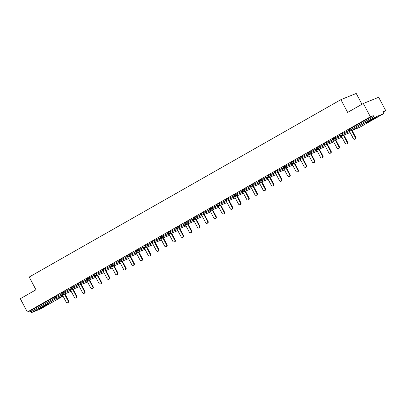 <?xml version="1.0" encoding="UTF-8"?>
<svg xmlns="http://www.w3.org/2000/svg" width="406" height="406" viewBox="0 0 406 406"><rect width="100%" height="100%" fill="white"/><g stroke="black" fill="none" stroke-linecap="round" stroke-linejoin="round"><path stroke-width="0.61" d="M46.548 305.19A5.369 0.299 152.1 0 0 48.903 303.647A5.369 0.299 152.1 0 0 41.767 307.124A5.369 0.299 152.1 0 0 39.412 308.672A5.369 0.299 152.1 0 0 46.548 305.19M373.271 119.247A5.369 0.299 152.1 0 0 375.626 117.699A5.369 0.299 152.1 0 0 368.491 121.181A5.369 0.299 152.1 0 0 366.136 122.729A5.369 0.299 152.1 0 0 373.271 119.247M361.954 104.266L356.224 93.446L340.898 99.648L29.217 277.029L35.972 289.788L20.3 298.709L27.344 312.011L370.373 116.791L363.329 103.484L378.656 97.288L385.7 110.589L382.833 111.751L383.35 112.721A1.035 0.492 60.4 0 1 383.401 113.807L359.574 127.367A1.035 0.492 60.4 0 0 359.599 127.347M383.025 112.112L385.7 110.589M349.084 129.453L349.414 129.189L349.926 130.164L373.753 116.603A1.035 0.492 60.4 0 0 374.697 117.329L383.371 113.822A1.035 0.492 60.4 0 0 383.401 113.807M349.414 129.189L373.241 115.629L370.373 116.791M373.753 116.603L373.241 115.629M40.397 309.012A1.035 0.492 -119.6 0 1 40.372 309.032A1.035 0.492 -119.6 0 1 40.341 309.042L31.668 312.554A1.035 0.492 -119.6 0 1 30.724 311.828L30.211 310.854L27.344 312.011M340.898 99.648L347.653 112.406L363.329 103.484M349.251 130.037L347.81 130.854M347.84 130.915L348.937 130.29M30.211 310.854L54.039 297.293L61.9 293.985M61.91 292.888L70.106 289.316M70.116 288.219L78.312 284.647M78.322 283.55L86.519 279.978M86.529 278.881L94.72 275.304M94.73 274.207L102.926 270.635M102.936 269.538L111.132 265.966M111.142 264.869L119.334 261.297M119.349 260.2L127.54 256.628M127.55 255.531L135.746 251.959M135.756 250.862L143.952 247.29M143.963 246.193L152.154 242.621M152.169 241.524L160.36 237.952M160.37 236.855L168.566 233.277M168.576 232.181L176.772 228.608M176.783 227.512L184.974 223.939M184.984 222.843L193.18 219.27M193.19 218.174L201.386 214.601M201.396 213.505L209.592 209.932M209.603 208.836L217.794 205.263M217.804 204.167L226 200.594M226.01 199.498L234.206 195.925M234.216 194.829L242.407 191.251M242.423 190.155L250.614 186.582M250.624 185.486L258.82 181.913M258.83 180.817L267.026 177.244M267.036 176.148L275.227 172.575M275.243 171.479L283.434 167.906M283.444 166.81L291.64 163.237M291.65 162.141L299.846 158.568M299.856 157.472L308.047 153.899M308.058 152.803L316.254 149.225M316.264 148.129L324.46 144.556M324.47 143.46L332.666 139.887M332.676 138.791L340.867 135.218M340.878 134.122L349.074 130.549M341.045 134.706L339.177 135.771L340.73 134.959M332.839 139.375L330.971 140.44L332.524 139.628M324.638 144.044L322.765 145.109L324.323 144.297M316.431 148.713L314.559 149.778L316.117 148.966M308.225 153.382L306.357 154.447L307.91 153.635M300.019 158.051L298.151 159.116L299.709 158.31M291.818 162.725L289.945 163.785L291.503 162.979M283.611 167.394L281.739 168.454L283.297 167.648M275.405 172.063L273.537 173.123L275.09 172.317M267.204 176.732L265.331 177.798L266.889 176.986M258.998 181.401L257.125 182.467L258.683 181.655M250.791 186.07L248.924 187.136L250.477 186.324M242.585 190.739L240.717 191.805L242.27 190.993M234.384 195.408L232.511 196.474L234.069 195.662M226.178 200.077L224.305 201.143L225.863 200.336M217.971 204.751L216.104 205.812L217.657 205.005M209.765 209.42L207.897 210.481L209.45 209.674M201.564 214.089L199.691 215.15L201.249 214.343M193.357 218.758L191.485 219.824L193.043 219.012M185.151 223.427L183.284 224.493L184.837 223.681M176.945 228.096L175.077 229.162L176.635 228.35M168.744 232.765L166.871 233.831L168.429 233.019M160.537 237.434L158.665 238.5L160.223 237.688M152.331 242.103L150.464 243.169L152.017 242.362M144.13 246.777L142.257 247.838L143.815 247.031M135.924 251.446L134.051 252.507L135.609 251.7M127.717 256.115L125.85 257.176L127.403 256.369M119.511 260.784L117.644 261.85L119.197 261.038M111.31 265.453L109.437 266.519L110.995 265.707M103.104 270.122L101.231 271.188L102.789 270.376M94.897 274.791L93.03 275.857L94.583 275.045M86.691 279.46L84.824 280.526L86.376 279.714M78.49 284.129L76.617 285.195L78.175 284.388M70.284 288.803L68.411 289.864L69.969 289.057M62.077 293.472L60.21 294.533L61.763 293.726M348.906 130.23L353.362 138.644A1.274 1.117 -112 0 0 355.306 137.538L351.626 130.59M355.306 137.538L355.768 137.355A1.274 1.117 68 0 1 355.27 139.085L354.814 139.273M355.768 137.355L352.088 130.402M340.7 134.904L345.156 143.318A1.274 1.117 -112 0 0 347.1 142.207L343.42 135.259M347.1 142.207L347.561 142.024A1.274 1.117 68 0 1 347.064 143.754L346.607 143.942M347.561 142.024L343.882 135.071M332.494 139.573L336.95 147.987A1.274 1.117 -112 0 0 338.898 146.876L335.219 139.928M338.898 146.876L339.355 146.693A1.274 1.117 68 0 1 338.863 148.429L338.401 148.611M339.355 146.693L335.676 139.74M324.292 144.242L328.748 152.656A1.274 1.117 -112 0 0 330.692 151.55L327.013 144.597M330.692 151.55L331.154 151.362A1.274 1.117 68 0 1 330.657 153.098L330.195 153.28M331.154 151.362L327.475 144.414M316.086 148.911L320.542 157.325A1.274 1.117 -112 0 0 322.486 156.219L318.806 149.266M322.486 156.219L322.948 156.031A1.274 1.117 68 0 1 322.45 157.767L321.994 157.949M322.948 156.031L319.268 149.083M307.88 153.58L312.336 161.994A1.274 1.117 -112 0 0 314.285 160.888L310.6 153.935M314.285 160.888L314.741 160.7A1.274 1.117 68 0 1 314.244 162.436L313.787 162.623M314.741 160.7L311.062 153.752M299.674 158.249L304.13 166.663A1.274 1.117 -112 0 0 306.078 165.557L302.399 158.609M306.078 165.557L306.535 165.369A1.274 1.117 68 0 1 306.043 167.105L305.581 167.292M306.535 165.369L302.856 158.421M291.472 162.918L295.928 171.332A1.274 1.117 -112 0 0 297.872 170.226L294.193 163.278M297.872 170.226L298.334 170.038A1.274 1.117 68 0 1 297.837 171.774L297.375 171.961M298.334 170.038L294.654 163.09M283.266 167.587L287.722 176.001A1.274 1.117 -112 0 0 289.666 174.895L285.986 167.947M289.666 174.895L290.128 174.707A1.274 1.117 68 0 1 289.63 176.443L289.173 176.63M290.128 174.707L286.448 167.759M275.06 172.256L279.516 180.67A1.274 1.117 -112 0 0 281.465 179.564L277.785 172.616M281.465 179.564L281.921 179.381A1.274 1.117 68 0 1 281.429 181.112L280.967 181.299M281.921 179.381L278.242 172.428M266.859 176.93L271.309 185.344A1.274 1.117 -112 0 0 273.258 184.233L269.579 177.285M273.258 184.233L273.715 184.05A1.274 1.117 68 0 1 273.223 185.781L272.761 185.968M273.715 184.05L270.036 177.097M258.652 181.599L263.108 190.013A1.274 1.117 -112 0 0 265.052 188.902L261.373 181.954M265.052 188.902L265.514 188.719A1.274 1.117 68 0 1 265.017 190.455L264.555 190.637M265.514 188.719L261.834 181.766M250.446 186.268L254.902 194.682A1.274 1.117 -112 0 0 256.846 193.576L253.166 186.623M256.846 193.576L257.308 193.388A1.274 1.117 68 0 1 256.81 195.124L256.353 195.306M257.308 193.388L253.628 186.44M242.24 190.937L246.696 199.351A1.274 1.117 -112 0 0 248.645 198.245L244.965 191.292M248.645 198.245L249.101 198.057A1.274 1.117 68 0 1 248.609 199.793L248.147 199.975M249.101 198.057L245.422 191.109M234.039 195.606L238.489 204.02A1.274 1.117 -112 0 0 240.438 202.914L236.759 195.961M240.438 202.914L240.9 202.726A1.274 1.117 68 0 1 240.403 204.462L239.941 204.649M240.9 202.726L237.216 195.778M225.832 200.275L230.288 208.689A1.274 1.117 -112 0 0 232.232 207.583L228.553 200.635M232.232 207.583L232.694 207.395A1.274 1.117 68 0 1 232.196 209.131L231.74 209.318M232.694 207.395L229.014 200.447M217.626 204.944L222.082 213.358A1.274 1.117 -112 0 0 224.026 212.252L220.346 205.304M224.026 212.252L224.488 212.064A1.274 1.117 68 0 1 223.99 213.8L223.533 213.987M224.488 212.064L220.808 205.116M209.42 209.613L213.876 218.027A1.274 1.117 -112 0 0 215.825 216.921L212.145 209.973M215.825 216.921L216.281 216.733A1.274 1.117 68 0 1 215.789 218.469L215.327 218.656M216.281 216.733L212.602 209.785M201.219 214.282L205.675 222.696A1.274 1.117 -112 0 0 207.618 221.59L203.939 214.642M207.618 221.59L208.08 221.407A1.274 1.117 68 0 1 207.583 223.138L207.121 223.325M208.08 221.407L204.401 214.454M193.012 218.956L197.468 227.37A1.274 1.117 -112 0 0 199.412 226.259L195.733 219.311M199.412 226.259L199.874 226.076A1.274 1.117 68 0 1 199.376 227.807L198.92 227.994M199.874 226.076L196.194 219.123M184.806 223.625L189.262 232.039A1.274 1.117 -112 0 0 191.211 230.928L187.526 223.98M191.211 230.928L191.668 230.745A1.274 1.117 68 0 1 191.17 232.481L190.713 232.663M191.668 230.745L187.988 223.792M176.6 228.294L181.056 236.708A1.274 1.117 -112 0 0 183.005 235.602L179.325 228.649M183.005 235.602L183.461 235.414A1.274 1.117 68 0 1 182.969 237.15L182.507 237.332M183.461 235.414L179.782 228.466M168.399 232.963L172.855 241.377A1.274 1.117 -112 0 0 174.798 240.271L171.119 233.318M174.798 240.271L175.26 240.083A1.274 1.117 68 0 1 174.763 241.819L174.301 242.001M175.26 240.083L171.581 233.135M160.192 237.632L164.648 246.046A1.274 1.117 -112 0 0 166.592 244.94L162.913 237.987M166.592 244.94L167.054 244.752A1.274 1.117 68 0 1 166.556 246.488L166.1 246.675M167.054 244.752L163.374 237.804M151.986 242.301L156.442 250.715A1.274 1.117 -112 0 0 158.391 249.609L154.711 242.661M158.391 249.609L158.847 249.421A1.274 1.117 68 0 1 158.355 251.157L157.893 251.344M158.847 249.421L155.168 242.473M143.785 246.97L148.236 255.384A1.274 1.117 -112 0 0 150.184 254.278L146.505 247.33M150.184 254.278L150.641 254.09A1.274 1.117 68 0 1 150.149 255.826L149.687 256.013M150.641 254.09L146.962 247.142M135.579 251.639L140.034 260.053A1.274 1.117 -112 0 0 141.978 258.947L138.299 251.999M141.978 258.947L142.44 258.759A1.274 1.117 68 0 1 141.943 260.495L141.481 260.682M142.44 258.759L138.761 251.811M127.372 256.308L131.828 264.722A1.274 1.117 -112 0 0 133.772 263.616L130.093 256.668M133.772 263.616L134.234 263.433A1.274 1.117 68 0 1 133.736 265.164L133.28 265.351M134.234 263.433L130.554 256.48M119.166 260.982L123.622 269.396A1.274 1.117 -112 0 0 125.571 268.285L121.891 261.337M125.571 268.285L126.027 268.102A1.274 1.117 68 0 1 125.535 269.838L125.073 270.02M126.027 268.102L122.348 261.149M110.965 265.651L115.416 274.065A1.274 1.117 -112 0 0 117.364 272.954L113.685 266.006M117.364 272.954L117.826 272.771A1.274 1.117 68 0 1 117.329 274.507L116.867 274.689M117.826 272.771L114.147 265.818M102.759 270.32L107.214 278.734A1.274 1.117 -112 0 0 109.158 277.628L105.479 270.675M109.158 277.628L109.62 277.44A1.274 1.117 68 0 1 109.123 279.176L108.666 279.358M109.62 277.44L105.941 270.492M94.552 274.989L99.008 283.403A1.274 1.117 -112 0 0 100.952 282.297L97.273 275.344M100.952 282.297L101.414 282.109A1.274 1.117 68 0 1 100.916 283.845L100.46 284.027M101.414 282.109L97.734 275.161M86.346 279.658L90.802 288.072A1.274 1.117 -112 0 0 92.751 286.966L89.071 280.013M92.751 286.966L93.207 286.778A1.274 1.117 68 0 1 92.715 288.514L92.253 288.702M93.207 286.778L89.528 279.83M78.145 284.327L82.601 292.741A1.274 1.117 -112 0 0 84.544 291.635L80.865 284.687M84.544 291.635L85.006 291.447A1.274 1.117 68 0 1 84.509 293.183L84.047 293.371M85.006 291.447L81.327 284.499M69.939 288.996L74.394 297.41A1.274 1.117 -112 0 0 76.338 296.304L72.659 289.356M76.338 296.304L76.8 296.116A1.274 1.117 68 0 1 76.303 297.852L75.846 298.04M76.8 296.116L73.121 289.168M61.732 293.665L66.188 302.079A1.274 1.117 -112 0 0 68.137 300.973L64.458 294.025M68.137 300.973L68.594 300.785A1.274 1.117 68 0 1 68.101 302.521L67.64 302.709M68.594 300.785L64.914 293.837M374.697 117.329L350.87 130.889L359.543 127.377L383.371 113.822M348.962 129.489L349.475 130.458L349.926 130.164A1.035 0.492 60.4 0 0 350.87 130.889A1.035 0.908 68 0 1 350.774 130.935L359.452 127.428A1.035 0.908 68 0 1 359.351 127.459M40.341 309.042L63.037 296.126L40.372 309.032M62.955 295.974L55.495 298.994L31.668 312.554M30.724 311.828L54.551 298.268L54.039 297.293M55.287 296.659L55.8 297.634A1.035 0.908 -112 0 1 55.495 298.994A1.035 0.492 -119.6 0 1 54.551 298.268L62.417 294.954M342.456 133.224L342.974 134.198L349.586 131.524M342.573 135.604A1.035 0.908 68 0 0 342.664 135.558A1.035 0.908 -112 0 0 342.974 134.198L341.268 135.127A1.035 1.035 0 0 0 342.573 135.604L350.129 132.544M334.255 137.893L334.767 138.867L341.385 136.193M326.048 142.562L326.561 143.536L333.179 140.862M317.842 147.236L318.36 148.205L324.973 145.531M309.636 151.905L310.154 152.874L316.766 150.2M301.435 156.574L301.947 157.543L308.565 154.869M293.228 161.243L293.741 162.212L300.359 159.538M285.022 165.912L285.54 166.886L292.153 164.207M276.816 170.581L277.334 171.555L283.951 168.876M268.615 175.25L269.127 176.224L275.745 173.55M260.408 179.919L260.921 180.893L267.539 178.219M252.202 184.588L252.72 185.562L259.332 182.888M244.001 189.262L244.513 190.231L251.131 187.557M235.795 193.931L236.307 194.9L242.925 192.226M227.588 198.6L228.101 199.569L234.719 196.895M219.382 203.269L219.9 204.238L226.512 201.564M211.181 207.938L211.693 208.912L218.311 206.233M202.975 212.607L203.487 213.581L210.105 210.902M194.768 217.276L195.286 218.25L201.899 215.576M186.562 221.945L187.08 222.919L193.692 220.245M178.361 226.614L178.873 227.588L185.491 224.914M170.155 231.288L170.667 232.257L177.285 229.583M161.948 235.957L162.466 236.926L169.079 234.252M153.742 240.626L154.26 241.595L160.877 238.921M145.541 245.295L146.053 246.264L152.671 243.59M137.335 249.964L137.847 250.938L144.465 248.259M129.128 254.633L129.646 255.607L136.259 252.928M120.927 259.302L121.44 260.276L128.057 257.602M112.721 263.971L113.233 264.945L119.851 262.271M104.515 268.64L105.027 269.614L111.645 266.94M96.308 273.314L96.826 274.283L103.439 271.609M88.107 277.983L88.62 278.952L95.237 276.278M79.901 282.652L80.413 283.621L87.031 280.947M71.695 287.321L72.212 288.29L78.825 285.616M63.488 291.99L64.006 292.965L70.619 290.285M334.366 140.273A1.035 0.908 68 0 0 334.463 140.227A1.035 0.908 -112 0 0 334.767 138.867L333.067 139.801A1.035 1.035 0 0 0 334.366 140.273L341.928 137.218M326.16 144.942A1.035 0.908 68 0 0 326.257 144.896A1.035 0.908 -112 0 0 326.561 143.536L324.861 144.47A1.035 1.035 0 0 0 326.16 144.942L333.722 141.887M317.954 149.611A1.035 0.908 68 0 0 318.05 149.565A1.035 0.908 -112 0 0 318.36 148.205L316.655 149.139A1.035 1.035 0 0 0 317.954 149.611L325.516 146.556M309.753 154.28A1.035 0.908 68 0 0 309.844 154.234A1.035 0.908 -112 0 0 310.154 152.874L308.448 153.808A1.035 1.035 0 0 0 309.753 154.28L317.309 151.225M301.546 158.949A1.035 0.908 68 0 0 301.643 158.903A1.035 0.908 -112 0 0 301.947 157.543L300.247 158.477A1.035 1.035 0 0 0 301.546 158.949L309.108 155.894M293.34 163.623A1.035 0.908 68 0 0 293.436 163.572A1.035 0.908 -112 0 0 293.741 162.212L292.041 163.146A1.035 1.035 0 0 0 293.34 163.623L300.902 160.563M285.134 168.292A1.035 0.908 68 0 0 285.23 168.246A1.035 0.908 -112 0 0 285.54 166.886L283.835 167.815A1.035 1.035 0 0 0 285.134 168.292L292.696 165.232M276.933 172.961A1.035 0.908 68 0 0 277.024 172.915A1.035 0.908 -112 0 0 277.334 171.555L275.633 172.484A1.035 1.035 0 0 0 276.933 172.961L284.489 169.901M268.726 177.63A1.035 0.908 68 0 0 268.823 177.584A1.035 0.908 -112 0 0 269.127 176.224L267.427 177.153A1.035 1.035 0 0 0 268.726 177.63L276.288 174.57M260.52 182.299A1.035 0.908 68 0 0 260.616 182.253A1.035 0.908 -112 0 0 260.921 180.893L259.221 181.827A1.035 1.035 0 0 0 260.52 182.299L268.082 179.244M252.314 186.968A1.035 0.908 68 0 0 252.41 186.922A1.035 0.908 -112 0 0 252.72 185.562L251.015 186.496A1.035 1.035 0 0 0 252.314 186.968L259.876 183.913M244.113 191.637A1.035 0.908 68 0 0 244.209 191.591A1.035 0.908 -112 0 0 244.513 190.231L242.813 191.165A1.035 1.035 0 0 0 244.113 191.637L251.674 188.582M235.906 196.306A1.035 0.908 68 0 0 236.003 196.26A1.035 0.908 -112 0 0 236.307 194.9L234.607 195.834A1.035 1.035 0 0 0 235.906 196.306L243.468 193.251M227.7 200.975A1.035 0.908 68 0 0 227.796 200.929A1.035 0.908 -112 0 0 228.101 199.569L226.401 200.503A1.035 1.035 0 0 0 227.7 200.975L235.262 197.92M219.499 205.649A1.035 0.908 68 0 0 219.59 205.598A1.035 0.908 -112 0 0 219.9 204.238L218.195 205.172A1.035 1.035 0 0 0 219.499 205.649L227.055 202.589M211.293 210.318A1.035 0.908 68 0 0 211.389 210.272A1.035 0.908 -112 0 0 211.693 208.912L209.993 209.841A1.035 1.035 0 0 0 211.293 210.318L218.854 207.258M203.086 214.987A1.035 0.908 68 0 0 203.183 214.941A1.035 0.908 -112 0 0 203.487 213.581L201.787 214.51A1.035 1.035 0 0 0 203.086 214.987L210.648 211.927M194.88 219.656A1.035 0.908 68 0 0 194.976 219.61A1.035 0.908 -112 0 0 195.286 218.25L193.581 219.179A1.035 1.035 0 0 0 194.88 219.656L202.442 216.596M186.679 224.325A1.035 0.908 68 0 0 186.77 224.279A1.035 0.908 -112 0 0 187.08 222.919L185.375 223.853A1.035 1.035 0 0 0 186.679 224.325L194.235 221.27M178.473 228.994A1.035 0.908 68 0 0 178.569 228.948A1.035 0.908 -112 0 0 178.873 227.588L177.173 228.522A1.035 1.035 0 0 0 178.473 228.994L186.034 225.939M170.266 233.663A1.035 0.908 68 0 0 170.363 233.617A1.035 0.908 -112 0 0 170.667 232.257L168.967 233.191A1.035 1.035 0 0 0 170.266 233.663L177.828 230.608M162.06 238.332A1.035 0.908 68 0 0 162.156 238.286A1.035 0.908 -112 0 0 162.466 236.926L160.761 237.86A1.035 1.035 0 0 0 162.06 238.332L169.622 235.277M153.859 243.001A1.035 0.908 68 0 0 153.95 242.955A1.035 0.908 -112 0 0 154.26 241.595L152.56 242.529A1.035 1.035 0 0 0 153.859 243.001L161.415 239.946M145.652 247.675A1.035 0.908 68 0 0 145.749 247.624A1.035 0.908 -112 0 0 146.053 246.264L144.353 247.198A1.035 1.035 0 0 0 145.652 247.675L153.214 244.615M137.446 252.344A1.035 0.908 68 0 0 137.543 252.299A1.035 0.908 -112 0 0 137.847 250.938L136.147 251.867A1.035 1.035 0 0 0 137.446 252.344L145.008 249.284M129.245 257.013A1.035 0.908 68 0 0 129.336 256.968A1.035 0.908 -112 0 0 129.646 255.607L127.941 256.536A1.035 1.035 0 0 0 129.245 257.013L136.802 253.953M121.039 261.682A1.035 0.908 68 0 0 121.135 261.637A1.035 0.908 -112 0 0 121.44 260.276L119.74 261.205A1.035 1.035 0 0 0 121.039 261.682L128.6 258.622M112.832 266.351A1.035 0.908 68 0 0 112.929 266.306A1.035 0.908 -112 0 0 113.233 264.945L111.533 265.879A1.035 1.035 0 0 0 112.832 266.351L120.394 263.296M104.626 271.02A1.035 0.908 68 0 0 104.723 270.975A1.035 0.908 -112 0 0 105.027 269.614L103.327 270.548A1.035 1.035 0 0 0 104.626 271.02L112.188 267.965M96.425 275.689A1.035 0.908 68 0 0 96.516 275.644A1.035 0.908 -112 0 0 96.826 274.283L95.121 275.217A1.035 1.035 0 0 0 96.425 275.689L103.982 272.634M88.219 280.358A1.035 0.908 68 0 0 88.315 280.313A1.035 0.908 -112 0 0 88.62 278.952L86.92 279.886A1.035 1.035 0 0 0 88.219 280.358L95.78 277.303M80.012 285.027A1.035 0.908 68 0 0 80.109 284.982A1.035 0.908 -112 0 0 80.413 283.621L78.713 284.555A1.035 1.035 0 0 0 80.012 285.027L87.574 281.972M71.806 289.701A1.035 0.908 68 0 0 71.903 289.651A1.035 0.908 -112 0 0 72.212 288.29L70.507 289.224A1.035 1.035 0 0 0 71.806 289.701L79.368 286.641M63.605 294.37A1.035 0.908 68 0 0 63.696 294.325A1.035 0.908 -112 0 0 64.006 292.965L62.306 293.893A1.035 1.035 0 0 0 63.605 294.37L71.162 291.31M349.475 130.458A1.035 1.035 0 0 0 350.774 130.935M340.756 134.158L341.268 135.127M332.55 138.827L333.067 139.801M324.348 143.496L324.861 144.47M316.142 148.165L316.655 149.139M307.936 152.834L308.448 153.808M299.729 157.503L300.247 158.477M291.528 162.177L292.041 163.146M283.322 166.846L283.835 167.815M275.116 171.515L275.633 172.484M266.909 176.184L267.427 177.153M258.708 180.853L259.221 181.827M250.502 185.522L251.015 186.496M242.296 190.191L242.813 191.165M234.089 194.86L234.607 195.834M225.888 199.529L226.401 200.503M217.682 204.203L218.195 205.172M209.476 208.872L209.993 209.841M201.274 213.541L201.787 214.51M193.068 218.21L193.581 219.179M184.862 222.879L185.375 223.853M176.656 227.548L177.173 228.522M168.454 232.217L168.967 233.191M160.248 236.886L160.761 237.86M152.042 241.555L152.56 242.529M143.836 246.229L144.353 247.198M135.634 250.898L136.147 251.867M127.428 255.567L127.941 256.536M119.222 260.236L119.74 261.205M111.016 264.905L111.533 265.879M102.814 269.574L103.327 270.548M94.608 274.243L95.121 275.217M86.402 278.912L86.92 279.886M78.201 283.581L78.713 284.555M69.994 288.255L70.507 289.224M61.788 292.924L62.306 293.893"/></g></svg>
